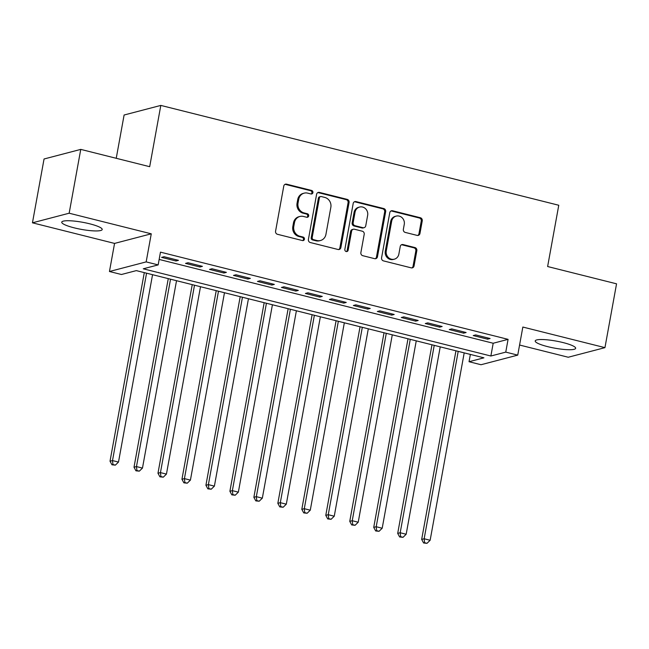 <?xml version="1.0" encoding="UTF-8"?>
<svg xmlns="http://www.w3.org/2000/svg" width="649" height="649" viewBox="0 0 649 649"><rect width="100%" height="100%" fill="white"/><g stroke="black" fill="none" stroke-linecap="round" stroke-linejoin="round"><path stroke-width="0.97" d="M312.915 192.615A1.809 1.671 75.3 0 0 311.585 190.449L286.582 184.17A2.588 2.385 75.3 0 0 283.775 186.093L275.574 231.198A2.588 2.385 75.3 0 0 277.472 234.289L302.475 240.568A1.809 1.671 75.3 0 0 304.438 239.221A1.809 1.671 75.3 0 0 303.115 237.055L299.879 236.244A8.275 7.626 75.3 0 1 293.802 226.339L294.492 222.575A8.275 7.626 75.3 0 1 299.927 216.458A8.275 7.626 75.3 0 1 303.472 216.45L306.709 217.261A1.809 1.671 75.3 0 0 308.681 215.922A1.809 1.671 75.3 0 0 307.35 213.748L304.113 212.937A8.275 7.626 75.3 0 1 298.037 203.032L298.727 199.275A8.275 7.626 75.3 0 1 304.162 193.151A8.275 7.626 75.3 0 1 307.707 193.142L310.944 193.954A1.809 1.671 75.3 0 0 312.915 192.615M311.204 193.994A1.809 1.671 75.3 0 0 310.595 190.709L285.592 184.43A2.588 2.385 75.3 0 0 284.992 184.365M302.734 240.609A1.809 1.671 75.3 0 0 302.118 237.315L298.889 236.504L299.879 236.244M306.969 217.301A1.809 1.671 75.3 0 0 306.352 214.008L303.124 213.197L304.113 212.937M563.17 342.599A20.557 3.61 -169.7 0 0 535.206 340.952A20.557 3.61 -169.7 0 0 547.691 346.647A20.557 3.61 -169.7 0 0 575.655 348.302A20.557 3.61 -169.7 0 0 563.17 342.599M89.708 223.808A20.557 3.61 -169.7 0 0 61.744 222.161A20.557 3.61 -169.7 0 0 74.229 227.856A20.557 3.61 -169.7 0 0 102.201 229.511A20.557 3.61 -169.7 0 0 89.708 223.808M417.145 235.4A2.588 2.385 75.3 0 0 419.952 233.486L422.256 220.83A2.588 2.385 75.3 0 0 420.357 217.739L392.588 210.771A2.588 2.385 75.3 0 0 389.781 212.685L381.58 257.791A2.588 2.385 75.3 0 0 383.478 260.89L411.247 267.859A2.588 2.385 75.3 0 0 414.054 265.936L416.836 250.652A2.588 2.385 75.3 0 0 414.938 247.561L403.053 244.576A2.588 2.385 75.3 0 0 400.246 246.49L398.867 254.075A6.92 6.376 75.3 0 1 394.324 259.186A6.92 6.376 75.3 0 1 386.277 250.912L391.672 221.22A6.92 6.376 75.3 0 1 396.214 216.101A6.92 6.376 75.3 0 1 404.262 224.376L403.362 229.324A2.588 2.385 75.3 0 0 405.26 232.423L417.145 235.4M505.758 352.123L517.74 355.125L481.031 364.73L469.04 361.72L483.927 357.826L136.322 270.617L121.436 274.503L109.454 271.501L146.163 261.896L158.153 264.906L143.267 268.8L490.871 356.009L505.758 352.123L508.078 339.354L160.473 252.145L158.153 264.906M80.76 149.392L69.159 213.213L32.45 222.818L44.051 158.989L80.76 149.392L149.684 166.688L160.814 105.414L558.765 205.254L547.626 266.528L616.55 283.824L604.949 347.645L522.843 327.047L517.74 355.125M32.45 222.818L114.557 243.416L151.266 233.818L69.159 213.213M151.266 233.818L146.163 261.896M349.073 202.472A2.588 2.385 75.3 0 0 347.174 199.373L319.405 192.412A2.588 2.385 75.3 0 0 316.598 194.327L308.405 239.432A2.588 2.385 75.3 0 0 310.303 242.531L338.064 249.492A2.588 2.385 75.3 0 0 340.871 247.577L349.073 202.472L348.083 202.731A2.588 2.385 75.3 0 0 346.185 199.632L318.416 192.672A2.588 2.385 75.3 0 0 317.815 192.599M356.001 201.588L383.762 208.556A2.588 2.385 75.3 0 1 385.66 211.655L377.467 256.761A2.588 2.385 75.3 0 1 374.66 258.675L362.775 255.69A2.588 2.385 75.3 0 1 360.876 252.599L364.203 234.305A2.588 2.385 75.3 0 0 362.304 231.206L354.419 229.227A2.588 2.385 75.3 0 0 351.612 231.141L348.148 250.189A1.809 1.671 75.3 0 1 346.964 251.528A1.809 1.671 75.3 0 1 344.854 249.362L353.186 203.502A2.588 2.385 75.3 0 1 356.001 201.588L355.003 201.847L382.772 208.816L383.762 208.556M519.573 345.033L568.24 357.242L604.949 347.645M178.451 260.338L164.067 256.728L161.585 257.377L175.968 260.987L178.451 260.338M202.423 266.35L188.04 262.748L185.557 263.397L199.941 266.999L202.423 266.35M226.396 272.369L212.012 268.759L209.53 269.408L223.913 273.018L226.396 272.369M250.368 278.38L235.985 274.77L233.502 275.419L247.886 279.029L250.368 278.38M274.34 284.4L259.957 280.79L257.475 281.439L271.858 285.049L274.34 284.4M298.313 290.411L283.929 286.801L281.447 287.45L295.83 291.06L298.313 290.411M322.285 296.423L307.902 292.821L305.419 293.47L319.803 297.072L322.285 296.423M346.258 302.442L331.874 298.832L329.392 299.481L343.775 303.091L346.258 302.442M370.23 308.453L355.847 304.843L353.364 305.492L367.748 309.102L370.23 308.453M394.203 314.473L379.819 310.863L377.337 311.512L391.72 315.122L394.203 314.473M418.175 320.484L403.792 316.874L401.309 317.523L415.693 321.133L418.175 320.484M442.147 326.504L427.764 322.894L425.282 323.543L439.665 327.145L442.147 326.504M466.12 332.515L451.736 328.905L449.254 329.554L463.637 333.164L466.12 332.515M159.143 259.438L493.191 343.248L508.078 339.354M473.226 335.565L487.61 339.176L490.092 338.527L475.709 334.916L473.226 335.565M160.814 105.414L124.105 115.011L116.236 158.291M470.371 354.427L469.04 361.72M114.557 243.416L109.454 271.501M493.191 343.248L490.871 356.009M175.968 260.987L176.187 259.77M199.941 266.999L200.16 265.79M223.913 273.018L224.132 271.801M247.886 279.029L248.105 277.813M271.858 285.049L272.077 283.832M295.83 291.06L296.049 289.843M319.803 297.072L320.022 295.863M343.775 303.091L343.994 301.874M367.748 309.102L367.967 307.886M391.72 315.122L391.947 313.905M415.693 321.133L415.92 319.916M439.665 327.145L439.892 325.936M463.637 333.164L463.865 331.947M487.61 339.176L487.837 337.959M304.162 193.151L303.164 193.41A8.275 7.626 75.3 0 0 297.729 199.535L298.727 199.275M303.124 213.197A8.275 7.626 75.3 0 1 297.047 203.291L297.729 199.535M299.927 216.458L298.929 216.717A8.275 7.626 75.3 0 0 293.494 222.834L294.492 222.575M298.889 236.504A8.275 7.626 75.3 0 1 292.813 226.598L293.494 222.834M338.664 249.565A2.588 2.385 75.3 0 0 339.881 247.837L348.083 202.731M321.36 196.566A1.809 1.671 75.3 0 0 319.389 197.904L312.193 237.502A1.809 1.671 75.3 0 0 313.524 239.668L316.939 240.528A8.275 7.626 75.3 0 0 320.492 240.511A8.275 7.626 75.3 0 0 325.928 234.394L330.844 207.331A8.275 7.626 75.3 0 0 324.768 197.426L321.36 196.566M320.582 196.566L319.592 196.825A1.809 1.671 75.3 0 0 318.399 198.164L319.389 197.904M320.492 240.511L319.495 240.771A8.275 7.626 75.3 0 1 315.941 240.787L312.534 239.927A1.809 1.671 75.3 0 1 311.204 237.761L318.399 198.164M375.252 258.74A2.588 2.385 75.3 0 0 376.469 257.02L384.67 211.915A2.588 2.385 75.3 0 0 382.772 208.816M353.307 229.235L352.318 229.495A2.588 2.385 75.3 0 0 350.622 231.401L347.158 250.449L348.148 250.189M346.444 251.577A1.809 1.671 75.3 0 0 347.158 250.449M367.65 215.322A6.92 6.376 75.3 0 0 359.603 207.047A6.92 6.376 75.3 0 0 355.06 212.166L353.161 222.623A2.588 2.385 75.3 0 0 355.06 225.722L362.937 227.702A2.588 2.385 75.3 0 0 365.752 225.787L367.65 215.322M359.603 207.047L358.613 207.307A6.92 6.376 75.3 0 0 354.07 212.426L355.06 212.166M364.048 227.694L363.059 227.953A2.588 2.385 75.3 0 1 361.947 227.961L354.062 225.982A2.588 2.385 75.3 0 1 352.164 222.883L354.07 212.426M355.003 201.847A2.588 2.385 75.3 0 0 354.411 201.782M396.214 216.101L395.225 216.36A6.92 6.376 75.3 0 0 390.682 221.479L391.672 221.22M394.324 259.186L393.326 259.446A6.92 6.376 75.3 0 1 385.287 251.171L390.682 221.479M411.847 267.923A2.588 2.385 75.3 0 0 413.064 266.195L415.839 250.912A2.588 2.385 75.3 0 0 413.94 247.821L402.064 244.835A2.588 2.385 75.3 0 0 401.463 244.77M417.745 235.473A2.588 2.385 75.3 0 0 418.962 233.745L421.258 221.09A2.588 2.385 75.3 0 0 419.359 217.999L391.598 211.03A2.588 2.385 75.3 0 0 390.998 210.966M144.297 272.612L110.022 461.22L112.504 460.571L118.499 462.072L152.556 274.689M146.56 273.18L112.504 460.571L112.958 464.538L111.969 464.798L115.352 465.138L112.958 464.538M118.499 462.072L115.352 465.138M111.969 464.798L110.022 461.22M168.269 278.632L134.002 467.231L136.477 466.582L142.472 468.091L176.528 280.701M170.533 279.2L136.477 466.582L136.931 470.549L135.941 470.809L139.324 471.15L136.931 470.549M142.472 468.091L139.324 471.15M135.941 470.809L134.002 467.231M192.242 284.643L157.975 473.251L160.449 472.602L166.444 474.103L200.5 286.72M194.505 285.211L160.449 472.602L160.903 476.561L159.914 476.82L163.297 477.161L160.903 476.561M166.444 474.103L163.297 477.161M159.914 476.82L157.975 473.251M216.222 290.663L181.947 479.262L184.421 478.613L190.417 480.114L224.473 292.731M218.478 291.231L184.421 478.613L184.876 482.58L183.886 482.84L187.269 483.181L184.876 482.58M190.417 480.114L187.269 483.181M183.886 482.84L181.947 479.262M240.195 296.674L205.92 485.274L208.394 484.625L214.389 486.133L248.445 298.743M242.45 297.242L208.394 484.625L208.848 488.592L207.858 488.851L211.241 489.192L208.848 488.592M214.389 486.133L211.241 489.192M207.858 488.851L205.92 485.274M264.167 302.694L229.892 491.293L232.366 490.644L238.361 492.145L272.418 304.762M266.423 303.253L232.366 490.644L232.821 494.611L231.831 494.871L235.214 495.211L232.821 494.611M238.361 492.145L235.214 495.211M231.831 494.871L229.892 491.293M288.14 308.705L253.864 497.304L256.339 496.655L262.334 498.164L296.39 310.774M290.395 309.273L256.339 496.655L256.793 500.622L255.803 500.882L259.186 501.223L256.793 500.622M262.334 498.164L259.186 501.223M255.803 500.882L253.864 497.304M312.112 314.716L277.837 503.324L280.311 502.675L286.306 504.176L320.363 316.793M314.367 315.284L280.311 502.675L280.766 506.634L279.776 506.893L283.159 507.242L280.766 506.634M286.306 504.176L283.159 507.242M279.776 506.893L277.837 503.324M336.085 320.736L301.809 509.335L304.284 508.686L310.279 510.187L344.335 322.804M338.34 321.304L304.284 508.686L304.738 512.653L303.748 512.913L307.139 513.254L304.738 512.653M310.279 510.187L307.139 513.254M303.748 512.913L301.809 509.335M360.057 326.747L325.782 515.347L328.256 514.706L334.251 516.206L368.308 328.816M362.312 327.315L328.256 514.706L328.71 518.665L327.721 518.924L331.112 519.265L328.71 518.665M334.251 516.206L331.112 519.265M327.721 518.924L325.782 515.347M384.03 332.767L349.754 521.366L352.237 520.717L358.224 522.218L392.28 334.835M386.285 333.326L352.237 520.717L352.683 524.684L351.693 524.944L355.084 525.284L352.683 524.684M358.224 522.218L355.084 525.284M351.693 524.944L349.754 521.366M408.002 338.778L373.727 527.377L376.209 526.728L382.196 528.237L416.252 340.847M410.257 339.346L376.209 526.728L376.655 530.695L375.666 530.955L379.057 531.296L376.655 530.695M382.196 528.237L379.057 531.296M375.666 530.955L373.727 527.377M431.974 344.789L397.699 533.397L400.182 532.748L406.169 534.249L440.225 346.866M434.23 345.357L400.182 532.748L400.628 536.707L399.638 536.966L403.029 537.315L400.628 536.707M406.169 534.249L403.029 537.315M399.638 536.966L397.699 533.397M455.947 350.809L421.672 539.408L424.154 538.759L430.141 540.268L464.197 352.878M458.202 351.377L424.154 538.759L424.6 542.726L423.61 542.986L427.001 543.327L424.6 542.726M430.141 540.268L427.001 543.327M423.61 542.986L421.672 539.408M310.595 190.709L311.585 190.449M302.118 237.315L303.115 237.055M306.352 214.008L307.35 213.748M297.047 203.291L298.037 203.032M292.813 226.598L293.802 226.339M285.592 184.43L286.582 184.17M339.881 247.837L340.871 247.577M318.416 192.672L319.405 192.412M346.185 199.632L347.174 199.373M311.204 237.761L312.193 237.502M312.534 239.927L313.524 239.668M315.941 240.787L316.939 240.528M384.67 211.915L385.66 211.655M376.469 257.02L377.467 256.761M350.622 231.401L351.612 231.141M352.164 222.883L353.161 222.623M354.062 225.982L355.06 225.722M361.947 227.961L362.937 227.702M385.287 251.171L386.277 250.912M402.064 244.835L403.053 244.576M413.94 247.821L414.938 247.561M415.839 250.912L416.836 250.652M413.064 266.195L414.054 265.936M391.598 211.03L392.588 210.771M419.359 217.999L420.357 217.739M421.258 221.09L422.256 220.83M418.962 233.745L419.952 233.486"/></g></svg>
